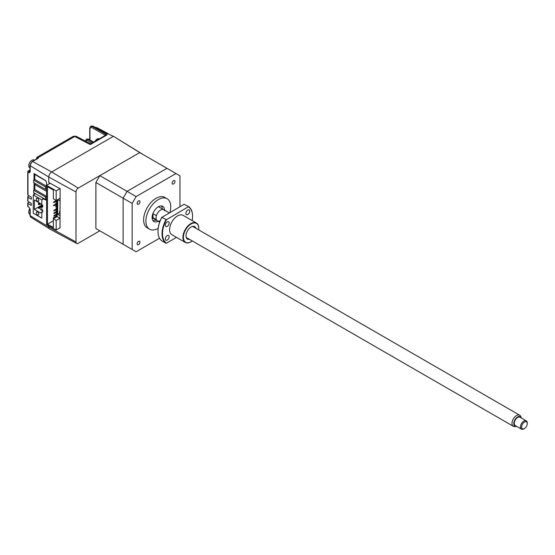 <?xml version="1.0" encoding="UTF-8"?>
<svg xmlns="http://www.w3.org/2000/svg" width="555" height="555" viewBox="0 0 555 555"><rect width="100%" height="100%" fill="white"/><g stroke="black" fill="none" stroke-linecap="round" stroke-linejoin="round"><path stroke-width="0.83" d="M46.565 191.343L34.798 184.551L34.798 189.553L33.668 190.205L33.668 192.689L45.538 199.536L45.538 197.053L46.565 196.456M45.538 199.536L46.565 198.94M33.668 190.205L45.538 197.053M45.898 180.861L34.778 174.443L34.778 179.438L46.565 186.244M34.778 174.443L35.152 174.228M46.565 186.334L45.51 186.938L33.647 180.091L34.778 179.438M45.51 186.938L45.51 189.428L33.647 182.574L33.647 180.091M46.565 188.818L45.51 189.428M34.389 209.422L40.494 212.947L41.465 212.197L41.847 212.607L41.847 218.164L33.258 213.203L33.258 194.937L41.847 199.897L41.785 205.6L40.494 203.553L34.389 200.029L34.389 209.422L38.399 207.105M37.553 211.968A1.755 1.013 60 0 1 38.704 213.515A1.755 1.013 60 0 1 38.434 214.924A1.755 1.013 60 0 1 37.553 214.84A1.755 1.013 60 0 1 36.408 213.286A1.755 1.013 60 0 1 36.679 211.878A1.755 1.013 60 0 1 37.553 211.968M37.553 198.267A1.755 1.013 60 0 1 38.704 199.814A1.755 1.013 60 0 1 38.434 201.222A1.755 1.013 60 0 1 37.553 201.139A1.755 1.013 60 0 1 36.408 199.585A1.755 1.013 60 0 1 36.679 198.177A1.755 1.013 60 0 1 37.553 198.267M42.728 205.891L40.487 207.188A1.596 0.923 60 0 0 40.154 207.924L40.154 208.18A1.596 0.923 -120 0 0 41.285 210.137L41.847 210.463L41.847 207.598L41.285 207.272L42.728 206.432M33.258 194.937L35.416 193.695M41.847 199.897L43.609 198.877M40.487 207.188A1.596 0.923 60 0 1 41.285 207.272M39.87 203.192L38.968 203.713L38.399 203.387L39.308 202.866M40.21 203.387L38.399 204.434L38.968 204.76L40.626 203.803M38.399 203.387L38.399 204.434M42.728 205.197L38.968 207.369L38.399 207.043L38.399 208.083L38.968 208.409L38.968 207.369M40.168 207.716L38.968 208.409M38.399 207.043L41.403 205.308M60.113 200.785L59.954 198.267L56.173 200.584M56.173 201.236L56.173 203.845L57.13 203.29M55.604 204.171L55.604 203.518L56.173 204.497L55.604 204.171L53.349 205.475L53.911 205.801L57.13 203.942L56.173 204.497L56.173 205.801M57.13 205.246L55.604 206.127L56.173 207.105L56.173 209.062M56.173 209.714L56.173 211.67M56.173 212.322L56.173 214.285M56.173 214.938L56.173 216.242M50.144 183.254L46.565 185.315L56.173 190.864L56.173 200.452L53.349 198.822L53.349 190.081L47.473 186.688L47.473 224.137L53.349 220.744M57.13 215.687L53.349 217.872L53.911 218.198L57.13 216.339M57.13 214.383L53.911 216.242L53.911 215.59L57.13 213.73M57.13 211.774L53.911 213.633L53.911 212.981L57.13 211.122M57.13 209.159L53.911 211.018L53.911 210.366L57.13 208.507M56.173 207.105L56.173 206.453L57.13 205.898M55.604 206.127L56.173 206.453M57.13 200.029L53.349 202.214L53.911 202.54L57.13 200.681M47.473 224.137L53.349 227.529L53.349 218.781L56.173 220.418L59.954 218.226L60.113 215.527M56.173 190.864L60.002 188.651M46.565 185.315L46.565 224.463L56.173 230.006L60.113 227.73M59.954 200.875L57.699 199.571L57.699 214.313L59.6 213.217L59.6 211.254L60.113 210.962M57.699 214.313L59.954 215.618M60.113 213.508L59.6 213.217M57.13 199.897L57.13 216.596L59.954 218.226M56.173 220.418L56.173 230.006M53.349 218.781L57.13 216.596M34.798 184.551L35.936 183.899M46.565 196.345L34.798 189.553M76 192.002A3.198 1.845 -60 0 1 78.262 188.089L139.728 152.597L113.463 136.301L51.705 171.953A4.176 2.414 120 0 0 48.75 177.073L76 192.002L76 241.973L48.75 227.044L48.75 225.719M143.683 154.88L113.463 136.301M179.959 206.682L179.959 175.824L139.728 152.597L99.844 175.63L95.89 182.477L95.89 228.535L99.844 230.818L78.262 243.284A3.198 1.845 -60 0 1 76.694 243.458A3.198 1.845 -60 0 1 76 241.973M76.694 243.458L49.659 228.979A4.176 2.414 -60 0 1 48.75 227.044M48.75 177.073L48.75 182.491L60.113 188.714L60.002 227.793M99.844 175.63L127.074 191.35L123.12 198.204L123.12 244.262L136.114 251.762L159.542 238.234M95.89 182.477L123.12 198.204L127.074 191.35L166.965 168.325L127.074 191.35L136.114 196.567L132.159 203.421L132.159 249.479L136.114 251.762M95.89 228.535L132.159 249.479M99.844 230.818L127.074 246.545L123.12 244.262L123.12 198.204L132.159 203.421M158.154 228.403A17.58 10.15 -60 0 1 149.531 229.18A17.58 10.15 -60 0 1 146.839 215.09A17.58 10.15 -60 0 1 158.321 199.606A17.58 10.15 -60 0 1 167.111 198.732A17.58 10.15 -60 0 1 169.899 212.489M149.531 229.18L147.269 227.876A17.58 10.15 -60 0 1 144.577 213.786A17.58 10.15 -60 0 1 156.059 198.301A17.58 10.15 -60 0 1 164.849 197.427L167.111 198.732M138.542 241.356A1.998 1.152 -60 0 1 139.541 241.258A1.998 1.152 -60 0 1 139.853 242.861A1.998 1.152 -60 0 1 138.542 244.616A1.998 1.152 -60 0 1 137.55 244.72A1.998 1.152 -60 0 1 137.238 243.118A1.998 1.152 -60 0 1 138.542 241.356M173.576 180.687A1.998 1.152 -60 0 1 174.575 180.583A1.998 1.152 -60 0 1 174.881 182.186A1.998 1.152 -60 0 1 173.576 183.948A1.998 1.152 -60 0 1 172.577 184.045A1.998 1.152 -60 0 1 172.272 182.442A1.998 1.152 -60 0 1 173.576 180.687M138.542 200.91A1.998 1.152 -60 0 1 139.541 200.813A1.998 1.152 -60 0 1 139.853 202.408A1.998 1.152 -60 0 1 138.542 204.171A1.998 1.152 -60 0 1 137.55 204.268A1.998 1.152 -60 0 1 137.238 202.665A1.998 1.152 -60 0 1 138.542 200.91M164.53 210.165A8.79 5.071 120 0 0 162.712 206.342A8.79 5.071 120 0 0 158.321 206.779A8.79 5.071 120 0 0 152.576 214.528A8.79 5.071 120 0 0 153.922 221.57A8.79 5.071 120 0 0 158.14 221.23M161.436 205.947A8.79 5.071 -60 0 1 162.268 208.86M164.759 210.865A6.389 3.691 120 0 0 163.774 209.728A6.389 3.691 120 0 0 160.582 210.04A6.389 3.691 120 0 0 156.399 215.694L153.007 213.737A6.389 3.691 120 0 0 153.007 217.699L156.399 219.655A6.389 3.691 120 0 0 157.384 220.8A6.389 3.691 120 0 0 160.235 220.661M152.105 217.463A6.389 3.691 120 0 0 152.861 218.184L157.384 220.8A6.389 3.691 -60 0 1 156.059 217.872A6.389 3.691 -60 0 1 158.848 211.441A6.389 3.691 -60 0 1 163.774 209.728L159.257 207.119A6.389 3.691 120 0 0 158.251 206.821M153.007 217.699L153.007 213.737M155.879 219.926A8.79 5.071 -60 0 1 152.944 220.661M176.004 173.542L136.114 196.567M96.175 127.83A0.798 0.493 -61.9 0 1 96.827 127.594L96.827 127.594A0.798 0.493 -61.9 0 1 96.834 127.601L108.281 133.713L96.827 127.594L95.439 127.442M30.185 171.467L29.651 171.772A0.798 0.472 121.3 0 0 29.068 172.744L27.972 172.078A0.798 0.458 180 0 1 27.75 171.759L27.75 194.784A0.798 0.458 0 0 0 27.972 195.103L31.288 197.122L31.288 199.21L27.972 197.191A0.798 0.458 180 0 1 27.75 196.872L27.75 201.049A0.798 0.458 0 0 0 27.972 201.368L31.288 203.387L31.288 205.468L27.972 203.456A0.798 0.458 180 0 1 27.75 203.137L27.75 206.335A0.798 0.458 0 0 0 27.972 206.654L29.068 207.32A0.798 0.472 121.3 0 0 29.235 207.688L29.949 208.978L29.949 215.368A0.798 0.458 0 0 0 30.171 215.687L48.75 226.995M27.75 171.759A0.798 0.458 180 0 1 27.986 171.433A0.798 0.458 60 0 1 28.548 171.106L29.949 170.295M90.833 126.207L92.581 126.186L106.615 133.589L107.691 133.7L106.615 133.589L107.17 133.915M32.058 161.831A0.798 0.458 60 0 1 32.606 161.491L51.719 171.946A4.156 2.4 -60 0 1 51.719 171.946L113.414 136.329L107.691 133.7M36.276 159.125A0.798 0.458 180 0 1 36.228 158.973L37.13 157.183A3.198 1.845 60 0 1 37.969 157.058L38.538 157.384L38.142 158.3A0.798 0.458 -120 0 0 37.761 158.265L32.225 161.463L29.949 165.397A0.798 0.458 -0 0 0 30.171 165.716L30.171 172.106L29.068 172.744M37.969 157.058A0.798 0.59 99.6 0 0 37.594 158.106L37.594 158.633M105.138 135.489A0.798 0.583 18.3 0 0 104.937 134.997L107.046 134.893L90.278 144.571L74.71 136.502A3.198 1.845 -62.6 0 1 76.236 136.308L73.17 136.377A3.198 1.845 -120 0 1 74.71 136.502L38.538 157.384M90.278 144.571L91.082 144.14M104.853 135.649L104.937 134.997L91.582 127.421A0.798 0.479 -60.4 0 1 92.137 126.436L107.046 134.893L104.895 135.829M105.381 135.344L90.631 143.863M92.137 126.436L90.618 126.304L91.02 126.068L92.969 126.138A0.798 0.465 -62.2 0 0 92.581 126.186L92.137 126.436M29.949 171.599L28.548 171.106L27.986 172.085M46.578 199.384L45.482 200.015L42.728 198.343L43.096 198.128M42.728 198.343L42.728 199.391M42.728 204.948L42.728 207.084M42.728 209.956L42.728 212.1M45.482 200.015L46.565 199.391M34.035 179.869L34.035 173.548L45.482 180.507L46.578 182.484L46.578 185.308M34.035 194.493L34.035 192.897M34.035 189.99L34.035 182.803M49.881 183.4L48.778 182.505M27.75 203.137A0.798 0.458 180 0 1 27.986 202.811L29.193 202.11M27.75 196.872A0.798 0.458 180 0 1 27.986 196.546L29.193 195.846M91.936 143.107L87.329 140.353A0.798 0.472 -59.1 0 1 87.905 139.381L86.323 139.215L86.726 138.979L88.349 139.125A0.798 0.451 -60.9 0 1 88.904 139.437M86.538 139.118L88.738 139.083M93.053 142.462L87.905 139.381L88.349 139.125L93.677 142.101M99.359 138.826A4.475 2.581 120 0 0 97.944 138.729A4.475 2.581 120 0 0 94.967 141.358M29.873 208.576A4.475 2.581 120 0 0 28.832 211.087A4.475 2.581 120 0 0 29.658 214.091L29.949 214.258M34.424 160.194L34.133 160.02A4.475 2.581 120 0 0 32.676 159.909A4.475 2.581 120 0 0 28.832 164.766A4.475 2.581 120 0 0 29.658 167.77L29.949 167.943M527.25 423.694A3.996 2.303 120 0 0 524.426 422.064A3.996 2.303 120 0 0 521.603 426.955A3.996 2.303 120 0 0 524.426 428.585A3.996 2.303 120 0 0 527.25 423.694L527.25 423.042A4.794 2.768 -60 0 0 526.258 420.85L520.042 417.263A4.794 2.768 120 0 0 516.351 418.546A4.794 2.768 120 0 0 514.256 423.368A4.794 2.768 120 0 0 515.248 425.56L521.464 429.154A4.794 2.768 -60 0 1 520.472 426.955A4.794 2.768 -60 0 1 522.56 422.133A4.794 2.768 -60 0 1 526.258 420.85M524.426 428.585L523.858 428.911A4.794 2.768 -60 0 1 521.464 429.154M521.36 418.019A5.467 3.157 120 0 0 521.256 417.735A5.467 3.157 120 0 0 516.941 417.422A5.467 3.157 120 0 0 513.777 423.645A5.467 3.157 120 0 0 516.268 426.379A5.467 3.157 120 0 0 516.566 426.323M516.268 426.379L514.901 426.566A6.389 3.691 -60 0 1 513.319 426.296A6.389 3.691 -60 0 1 511.994 423.368A6.389 3.691 -60 0 1 514.783 416.937A6.389 3.691 -60 0 1 519.709 415.223A6.389 3.691 -60 0 1 520.736 416.458L521.256 417.735M187.805 214.48A2.72 1.568 120 0 0 189.581 212.086A2.72 1.568 120 0 0 189.165 209.915A2.72 1.568 120 0 0 187.805 210.047A2.72 1.568 120 0 0 186.029 212.44A2.72 1.568 120 0 0 186.445 214.619A2.72 1.568 120 0 0 187.805 214.48M167.256 226.35A2.72 1.568 120 0 0 169.025 223.956A2.72 1.568 120 0 0 168.609 221.778A2.72 1.568 120 0 0 167.256 221.91A2.72 1.568 120 0 0 165.48 224.303A2.72 1.568 120 0 0 165.896 226.482A2.72 1.568 120 0 0 167.256 226.35M167.256 240.044A2.72 1.568 120 0 0 169.025 237.651A2.72 1.568 120 0 0 168.609 235.48A2.72 1.568 120 0 0 167.256 235.611A2.72 1.568 120 0 0 165.48 238.005A2.72 1.568 120 0 0 165.896 240.183A2.72 1.568 120 0 0 167.256 240.044M198.676 229.874A10.864 6.271 120 0 0 198.773 228.438A10.864 6.271 120 0 0 191.087 224.005A10.864 6.271 120 0 0 183.407 237.311A10.864 6.271 120 0 0 191.087 241.744L190.864 241.876A11.183 6.459 -60 0 1 185.266 242.431A11.183 6.459 -60 0 1 183.552 233.468A11.183 6.459 -60 0 1 190.864 223.609A11.183 6.459 -60 0 1 196.456 223.054A11.183 6.459 -60 0 1 198.773 228.181A11.183 6.459 -60 0 1 198.773 228.313M185.266 242.431L171.939 234.737A11.183 6.459 -60 0 1 170.219 225.767A11.183 6.459 -60 0 1 177.531 215.916A11.183 6.459 -60 0 1 183.122 215.361L196.456 223.054M188.672 206.606L166.465 219.69L161.866 217.387L184.073 204.309L188.672 206.606A21.576 12.453 -60 0 1 192.557 216.11A21.576 12.453 -60 0 1 192.557 216.242M192.155 220.578A21.256 12.272 120 0 0 192.557 216.367A21.256 12.272 120 0 0 188.596 206.918M166.465 219.69A21.256 12.272 120 0 0 166.465 243.18L176.511 237.374M161.866 217.387A21.576 12.453 120 0 0 157.981 231.373A21.576 12.453 120 0 0 161.866 240.877L165.931 243.222A21.576 12.453 -60 0 1 165.931 219.738M165.931 243.222L166.465 243.18M157.981 231.241A21.256 12.272 -60 0 1 157.981 231.116A21.256 12.272 -60 0 1 161.942 217.081M189.539 239.365A7.194 4.149 -60 0 1 186.064 234.869A7.194 4.149 -60 0 1 191.087 227.002A7.194 4.149 -60 0 1 195.929 228.292M190.864 241.876L191.087 241.744A10.864 6.271 120 0 0 192.287 240.946M41.465 212.197L42.728 211.469L41.472 212.19M51.705 171.953L78.262 188.089M29.068 207.32L30.171 209.297L30.171 215.687A3.448 1.991 120 0 0 30.851 217.248L49.284 228.688M27.972 195.103L27.972 172.078M38.142 158.3L32.606 161.491A3.448 1.991 120 0 0 30.171 165.716L48.75 177.024M36.464 159.299L37.594 158.362M37.573 158.008L38.566 157.44M91.582 127.421L89.959 128.406A0.798 0.458 180 0 1 89.73 128.087L90.618 126.304M89.959 128.406L89.959 140.026M30.185 165.071A0.798 0.458 -0 0 0 29.949 165.397L30.026 171.828M27.972 201.368L27.972 197.191M27.972 206.654L27.972 203.456M85.456 141.088A0.798 0.458 180 0 1 85.435 140.998L86.323 139.215M87.329 140.353L85.664 141.199M29.949 215.368L30.851 217.248M37.13 157.183L73.17 136.377M90.715 143.814L76.236 136.308M89.73 128.087L89.73 139.902M28.152 171.065L29.949 170.024M107.281 133.693L92.969 126.138M513.319 426.296L186.244 237.457M159.68 222.125L157.384 220.8M519.709 415.223L192.634 226.391M169.233 212.877L163.774 209.728"/></g></svg>
